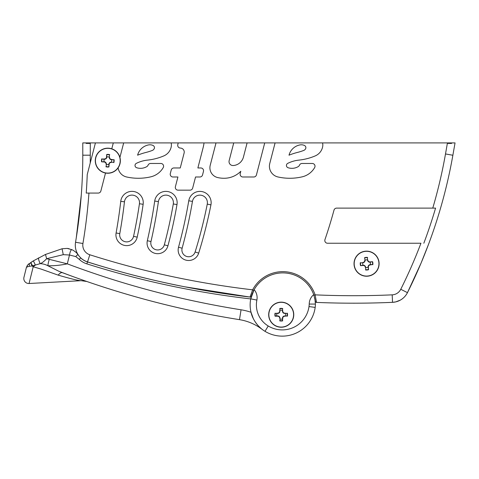 <?xml version="1.0" encoding="UTF-8"?>
<svg xmlns="http://www.w3.org/2000/svg" width="479" height="479" viewBox="0 0 479 479"><rect width="100%" height="100%" fill="white"/><g stroke="black" fill="none" stroke-linecap="round" stroke-linejoin="round"><path stroke-width="0.72" d="M450.559 142.904L451.559 143.449L451.661 142.904L447.446 142.904L455.05 142.904L452.871 155.25A501.693 501.693 0 0 1 407.455 292.645L410.269 286.933M77.005 233.069L78.299 223.861M80.514 204.102L80.64 202.791L80.514 204.102M80.969 198.989L81.34 194.27L80.969 198.989M75.921 239.991L75.862 240.368M28.153 264.498L33.374 260.857L45.481 254.457L62.078 248.769L67.102 248.397L71.916 249.673C74.993 251.265 77.089 253.038 78.191 254.984L80.658 257.906L79.263 259.367L80.658 257.906A17.561 17.561 0 0 0 87.471 261.935A877.965 877.965 0 0 0 115.104 270.174C133.342 275.365 158.339 281.562 180.463 285.951C203.497 290.579 226.681 294.286 250.014 297.058L250.786 296.896A1.245 1.245 0 0 1 250.014 297.058L184.541 286.759C147.065 279.341 123.319 272.443 115.104 270.174C133.342 275.365 158.339 281.562 180.463 285.951C203.497 290.579 226.681 294.286 250.014 297.058L195.432 288.825M268.228 325.989A27.016 27.016 0 0 0 309.236 303.716A12.161 12.161 0 0 1 313.721 294.657A32.859 32.859 0 0 0 254.139 289.663A32.859 32.859 0 0 0 254.062 289.807L254.139 289.663A12.22 12.22 0 0 1 256.876 300.076A24.597 24.597 0 0 0 268.228 325.989L264.995 331.324A33.255 33.255 0 0 0 315.176 307.41A33.255 33.255 0 0 1 264.995 331.324A30.836 30.836 0 0 1 250.757 298.842L251.206 296.944A30.836 30.836 0 0 1 251.218 296.89A32.734 32.734 0 0 1 251.936 294.591M250.996 297.764L250.906 298.16L250.996 297.764M309.224 304.057L315.41 304.075A25.088 25.088 0 0 1 315.176 307.41A25.088 25.088 0 0 0 315.41 304.075L314.954 299.231L313.721 294.657A12.161 12.161 0 0 0 309.236 303.716M276.892 313.434L277.712 313.434A2.251 2.251 0 0 0 279.97 311.182L279.706 311.152C279.586 312.38 278.916 313.05 277.688 313.17L275.299 313.422A6.059 6.059 0 0 0 275.299 315.96L276.892 315.942A4.509 4.509 0 0 1 276.892 313.434L277.688 313.17M282.478 319.02A4.509 4.509 0 0 1 279.97 319.02L279.97 318.2A2.251 2.251 0 0 0 277.712 315.942L277.736 315.942M279.97 319.02L279.97 318.182M279.97 318.2C279.85 316.882 279.137 316.128 277.826 315.948L277.712 315.942C279.083 316.08 279.832 316.829 279.97 318.2L279.952 320.613A6.059 6.059 0 0 0 282.49 320.613L282.742 318.224C282.861 316.996 283.532 316.326 284.754 316.206L287.149 315.96A6.059 6.059 0 0 0 287.149 313.422L284.754 313.17C283.532 313.05 282.861 312.38 282.742 311.152L282.49 308.763A6.059 6.059 0 0 0 279.952 308.763L279.706 311.152L279.97 308.805M283.945 316.086L284.73 315.942A2.251 2.251 0 0 0 282.478 318.2L282.478 320.577M278.503 313.29L277.76 313.434M275.078 313.17A6.329 6.329 0 0 0 275.078 316.206L277.688 316.206C278.916 316.326 279.586 316.996 279.706 318.224M279.97 310.362A4.509 4.509 0 0 1 282.478 310.362L282.478 311.182A2.251 2.251 0 0 0 284.73 313.434L284.664 313.434M103.29 286.993L104.087 287.25M102.428 286.711L103.027 286.909M227.046 317.589L225.944 317.397M25.71 270.204L26.303 267.815M261.977 329.235L262.073 329.312C260.648 328.558 252.756 321.152 251.026 312.272L253.289 318.517L251.026 312.272A60.15 60.15 0 0 0 241.057 309.799A893.066 893.066 0 0 1 67.305 263.845C60.582 265.258 54.109 265.893 47.906 265.761L58.719 271.198L68.587 274.976M258.085 325.612L261.289 328.684L258.085 325.612M84.873 280.814L86.807 281.484L81.113 280.682L29.063 283.502L81.113 280.682L86.807 281.484L85.1 280.892L86.807 281.484L81.113 280.682C78.556 280.802 68.329 278.071 58.204 275.144L41.08 269.084L33.207 266.761L32.057 265.929L29.399 266.33C27.255 266.737 26.219 267.258 26.279 267.899L26.333 267.713M29.063 283.502A4.994 4.994 0 0 1 23.95 277.317A4.994 4.994 0 0 0 29.063 283.502A4.994 4.994 0 0 1 23.95 277.317A4.994 4.994 0 0 0 29.063 283.502A4.994 4.994 0 0 1 23.95 277.317A4.994 4.994 0 0 0 29.063 283.502L33.207 266.761M58.719 271.198L47.906 265.755C45.511 264.468 42.936 263.767 40.188 263.66L35.368 265.043L33.195 266.725L32.542 265.773L32.057 265.929L30.644 262.612L33.374 260.857L35.368 265.043L32.542 265.773L31.698 264.21M67.719 248.463L68.024 248.511M26.309 267.797L27.746 264.959M26.998 266.067L27.74 264.965M28.165 264.486L29.093 263.666M27.016 266.037L26.339 267.677L27.596 265.144L29.321 263.504L29.399 266.33M77.891 278.353L79.454 278.91M81.747 279.718L82.723 280.059M58.204 275.144L41.08 269.084L58.204 275.144C59.797 273.138 61.234 272.323 62.504 272.707L73.856 276.904M78.939 280.407L76.64 280.041M63.264 254.666L62.078 248.769L45.481 254.457L46.649 258.696L67.305 263.845L69.491 255.014L63.264 254.666L46.649 258.696C44.08 261.42 41.93 263.073 40.188 263.66C42.936 263.767 45.511 264.468 47.906 265.761A7.49 1.114 -73 0 1 49.259 259.367M322.577 142.904A9.305 9.305 0 0 1 322.63 146.855A12.544 12.544 0 0 1 315.242 155.897A56.69 56.69 0 0 1 298.926 160.112A32.608 32.608 0 0 0 287.735 163.369A2.359 2.359 0 0 0 288.053 167.716A12.43 12.43 0 0 0 298.267 166.596A2.904 2.904 0 0 0 299.477 165.189A2.748 2.748 0 0 1 302.021 163.471L312.272 163.471A2.748 2.748 0 0 1 314.649 167.59A19.567 19.567 0 0 1 302.195 176.835A54.181 54.181 0 0 1 278.006 176.973A10.987 10.987 0 0 1 269.761 163.495L275.09 142.904L447.446 142.904L445.5 153.951A494.208 494.208 0 0 1 432.765 208.12L336.641 208.12A2.748 2.748 0 0 0 333.995 210.149A474.18 474.18 0 0 1 324.96 239.602A2.748 2.748 0 0 0 327.558 243.242L420.945 243.242A494.208 494.208 0 0 1 400.761 289.292L407.455 292.645A17.561 17.561 0 0 1 392.529 302.333L386.284 302.584L392.529 302.333A877.965 877.965 0 0 1 316.535 302.411A1.245 1.245 0 0 1 315.35 301.333L313.925 295.25A32.859 32.859 0 0 0 313.757 294.753A32.859 32.859 0 0 0 313.721 294.657M431.681 235.716L428.621 244.098L431.681 235.716M440.632 207.91L440.872 207.072L440.632 207.91M421.095 263.019L428.621 244.098C422.239 261.067 415.185 277.251 407.455 292.645A17.561 17.561 0 0 1 400.216 300.171L397.259 301.471M251.206 296.944A877.965 877.965 0 0 1 250.786 296.896L250.014 297.058A877.965 877.965 0 0 1 87.543 261.905A17.561 17.561 0 0 1 75.544 242.266A17.561 17.561 0 0 0 87.543 261.905A17.561 17.561 0 0 1 75.544 242.266A526.78 526.78 0 0 0 82.789 155.19A526.78 526.78 0 0 1 75.544 242.266L82.933 243.506A10.071 10.071 0 0 0 89.812 254.768L87.543 261.905A877.965 877.965 0 0 0 250.014 297.058L252.631 289.825A870.481 870.481 0 0 1 89.812 254.768M256.876 300.076L250.757 298.842L254.062 289.807A32.734 32.734 0 0 0 253.038 291.855M250.757 298.842L250.739 298.926A879.989 879.989 0 0 1 86.867 263.863L87.471 261.935M86.13 142.904L82.789 142.904L82.789 155.19L90.28 155.19L90.28 142.904L87.124 142.904L86.13 143.401L86.13 142.904L87.124 142.904M81.298 194.869L76.281 237.746M102.027 159.076L104.506 159.232C105.823 159.136 106.589 158.435 106.793 157.13A2.251 2.251 0 0 1 104.398 159.232C105.769 159.184 106.572 158.483 106.793 157.13L106.703 154.483L106.536 157.088C106.332 158.298 105.62 158.926 104.386 158.968L102.027 159.076M113.643 162.369L111.23 162.195L113.643 162.369A6.059 6.059 0 0 0 113.81 159.83L111.29 159.681C109.99 159.411 109.326 158.615 109.296 157.292C109.338 158.669 110.038 159.465 111.397 159.687A2.251 2.251 0 0 1 109.296 157.292L109.452 154.921M109.302 157.172A3.838 3.838 0 0 0 106.799 157.004M111.356 162.201A3.838 3.838 0 0 0 111.517 159.699M275.09 142.904L264.725 142.904L256.439 174.931A2.748 2.748 0 0 1 253.78 176.991L242.871 176.991A2.748 2.748 0 0 1 240.213 173.56L240.805 171.272A23.327 23.327 0 0 1 224.944 178.254A28.297 28.297 0 0 1 217.723 177.571A10.035 10.035 0 0 1 210.227 165.273L216.011 142.904L203.982 142.904A6.371 6.371 0 0 1 203.892 143.951A53.181 53.181 0 0 1 202.958 148.292L197.875 167.961L200.803 167.961A2.748 2.748 0 0 1 203.461 171.392L202.545 174.931A2.748 2.748 0 0 1 199.887 176.991L195.54 176.991L192.666 188.103A2.748 2.748 0 0 1 190.007 190.163L178.056 190.163A2.748 2.748 0 0 1 175.398 186.726L177.919 176.991L172.967 176.991A2.748 2.748 0 0 1 170.308 173.56L171.225 170.021A2.748 2.748 0 0 1 173.883 167.961L180.254 167.961L184.116 153.029A3.964 3.964 0 0 0 180.787 148.107A10.035 10.035 0 0 0 180.248 148.053A2.748 2.748 0 0 1 177.793 144.622L178.236 142.904L171.159 142.904A9.305 9.305 0 0 1 171.213 146.855A12.544 12.544 0 0 1 163.824 155.897A56.69 56.69 0 0 1 147.508 160.112A32.608 32.608 0 0 0 136.317 163.369A2.359 2.359 0 0 0 136.635 167.716A12.43 12.43 0 0 0 146.849 166.596A2.904 2.904 0 0 0 148.059 165.189A2.748 2.748 0 0 1 150.604 163.471L160.854 163.471A2.748 2.748 0 0 1 163.231 167.59A19.567 19.567 0 0 1 150.777 176.835A54.181 54.181 0 0 1 126.588 176.973A10.987 10.987 0 0 1 118.115 167.872A12.544 12.544 0 0 0 119.918 157.417L123.672 142.904L113.307 142.904L111.775 148.813A12.544 12.544 0 0 1 119.918 157.417M106.176 166.5L106.326 164.249A3.838 3.838 0 0 0 108.829 164.417M106.332 164.129C106.302 162.806 105.637 162.01 104.338 161.74L104.23 161.734A2.251 2.251 0 0 1 106.332 164.129C106.29 162.758 105.59 161.956 104.23 161.734L104.188 161.992C105.404 162.195 106.027 162.908 106.069 164.135M104.23 161.734L101.584 161.818L104.188 161.992M111.397 159.687L111.439 159.429C110.224 159.232 109.601 158.513 109.559 157.286M113.81 159.83L111.439 159.429M111.23 162.195L111.122 162.189C109.805 162.285 109.038 162.986 108.835 164.291A2.251 2.251 0 0 1 111.23 162.195C109.859 162.237 109.056 162.938 108.835 164.291L108.925 166.937L109.098 164.339C109.296 163.123 110.008 162.495 111.242 162.453M120.169 161.525A12.382 12.382 0 0 1 100.931 171.003A12.382 12.382 0 0 1 102.338 149.604A12.382 12.382 0 0 1 120.169 161.525M120.331 161.531A12.544 12.544 0 0 0 108.637 148.197A12.544 12.544 0 0 0 95.297 159.89A12.544 12.544 0 0 0 106.991 173.224A12.544 12.544 0 0 0 120.331 161.531A12.544 12.544 0 0 0 108.637 148.197A12.544 12.544 0 0 0 95.297 159.89A12.544 12.544 0 0 0 106.991 173.224A12.544 12.544 0 0 0 120.331 161.531M104.272 159.22A3.838 3.838 0 0 0 104.111 161.722M250.786 296.896L250.786 296.896A1.245 1.245 0 0 1 250.014 297.058A1.245 1.245 0 0 0 251.355 296.184A1.245 1.245 0 0 1 250.014 297.058M285.55 313.434A4.509 4.509 0 0 1 285.55 315.942M287.107 315.942L284.101 316.032M284.754 316.206L284.73 315.942C283.364 316.08 282.61 316.829 282.478 318.2L282.742 318.224M268.683 314.691A12.544 12.544 0 0 0 281.221 327.229A12.544 12.544 0 0 0 293.765 314.691A12.544 12.544 0 0 0 281.221 302.147A12.544 12.544 0 0 0 268.683 314.691M282.478 311.182C282.598 312.5 283.311 313.248 284.622 313.434L284.73 313.434C283.364 313.302 282.61 312.548 282.478 311.182L282.742 311.152M287.107 313.434L284.754 313.17M277.712 315.942L275.078 316.206M277.826 313.434C279.137 313.248 279.85 312.5 279.97 311.182C279.832 312.548 279.083 313.302 277.712 313.434L278.341 313.344M268.839 314.691A12.382 12.382 0 0 1 287.412 303.967A12.382 12.382 0 0 1 287.412 325.415A12.382 12.382 0 0 1 268.839 314.691M241.057 309.799L239.488 319.661A903.053 903.053 0 0 1 62.504 272.707A903.053 903.053 0 0 0 239.488 319.661A50.169 50.169 0 0 1 262.061 329.336L262.073 329.312M225.837 317.379L227.98 317.751M80.658 257.906L79.263 259.367L75.796 256.594L69.491 255.014C70.156 251.475 70.964 249.691 71.916 249.673C74.993 251.265 77.089 253.038 78.191 254.984C77.658 254.588 76.862 255.127 75.796 256.594L79.263 259.367A19.579 19.579 0 0 0 86.867 263.863M71.904 249.667L67.102 248.397L71.916 249.673L67.102 248.397L69.09 248.721M62.504 272.707L65.97 274.006M76.436 277.832L83.394 280.299M32.542 265.773L30.758 262.54M45.481 254.457L46.649 258.696M38.548 257.864C38.332 258.84 38.883 260.768 40.188 263.66M33.374 260.857L35.368 265.043M372.53 264.492L370.051 264.683C368.758 264.965 368.106 265.767 368.088 267.09A2.251 2.251 0 0 1 370.159 264.671C368.806 264.911 368.117 265.719 368.088 267.09L368.549 269.701L368.351 267.096C368.375 265.869 368.998 265.144 370.207 264.935L372.53 264.492M365.752 269.695L365.585 267.282C365.345 265.929 364.543 265.234 363.166 265.204A2.251 2.251 0 0 1 365.585 267.282L365.752 269.695A6.059 6.059 0 0 0 368.285 269.503M365.591 267.402A3.838 3.838 0 0 0 368.094 267.216M365.585 267.282C365.363 265.977 364.597 265.282 363.274 265.198L360.561 265.665L363.16 265.468C364.393 265.498 365.112 266.114 365.327 267.33M360.567 262.875L362.974 262.702L360.567 262.875A6.059 6.059 0 0 0 360.759 265.402M365.052 260.289L364.591 257.678L365.052 260.289C365.034 261.606 364.375 262.408 363.088 262.696L362.974 262.702C364.327 262.468 365.022 261.66 365.052 260.289A2.251 2.251 0 0 1 362.974 262.702L360.603 262.887M362.854 262.714A3.838 3.838 0 0 0 363.046 265.216M367.375 257.726L367.543 259.971A3.838 3.838 0 0 0 365.04 260.163M367.543 259.971L367.555 260.097C367.77 261.402 368.543 262.091 369.86 262.181L369.974 262.175A2.251 2.251 0 0 1 367.555 260.097C367.788 261.45 368.596 262.139 369.974 262.175L369.98 261.911C368.746 261.881 368.028 261.259 367.812 260.049M369.974 262.175L372.578 261.714L369.98 261.911M354.221 264.63A12.382 12.382 0 0 1 371.932 252.529A12.382 12.382 0 0 1 373.554 273.91A12.382 12.382 0 0 1 354.221 264.63M354.065 264.642A12.544 12.544 0 0 0 367.519 276.197A12.544 12.544 0 0 0 379.075 262.737A12.544 12.544 0 0 0 365.621 251.182A12.544 12.544 0 0 0 354.065 264.642A12.544 12.544 0 0 0 367.519 276.197A12.544 12.544 0 0 0 379.075 262.737A12.544 12.544 0 0 0 365.621 251.182A12.544 12.544 0 0 0 354.065 264.642M370.285 264.665A3.838 3.838 0 0 0 370.093 262.163M105.512 173.039L100.865 191.013A2.748 2.748 0 0 1 98.207 193.073L86.232 193.073A531.576 531.576 0 0 0 87.232 174.596L95.429 142.904L90.28 142.904M247.104 142.904L233.734 142.904L229.148 160.633A3.916 3.916 0 0 0 232.938 165.524A8.682 8.682 0 0 0 234.488 165.387A11.34 11.34 0 0 0 243.44 157.07L247.104 142.904L264.725 142.904M432.765 208.12L435.573 208.12A496.903 496.903 0 0 1 423.825 243.242M303.728 150.442A3.515 3.515 0 0 0 305.806 148.256A2.407 2.407 0 0 0 304.5 145.49A7.371 7.371 0 0 0 299.956 144.915A14.047 14.047 0 0 0 289.011 155.19A64.617 64.617 0 0 1 297.483 152.418A54.935 54.935 0 0 0 303.728 150.442M148.538 144.915A14.047 14.047 0 0 0 137.593 155.19A64.617 64.617 0 0 1 146.065 152.418A54.935 54.935 0 0 0 152.304 150.442A3.515 3.515 0 0 0 154.388 148.256A2.407 2.407 0 0 0 153.082 145.49A7.371 7.371 0 0 0 148.538 144.915M447.356 143.401L451.559 143.449M87.232 174.596L90.22 163.028A534.271 534.271 0 0 0 90.28 155.19M216.011 142.904L233.734 142.904M95.429 142.904L113.307 142.904M178.236 142.904L203.982 142.904M123.672 142.904L171.159 142.904M313.925 295.25L315.11 294.854L316.535 302.411A1.245 1.245 0 0 1 315.35 301.333L313.925 295.25A32.859 32.859 0 0 0 253.732 290.412L252.631 289.825A34.111 34.111 0 0 1 315.11 294.854A870.481 870.481 0 0 0 392.199 294.848L392.529 302.333L395.69 301.908L400.216 300.171L396.295 301.758M192.456 201.408A7.526 7.526 0 0 1 201.234 195.258A7.526 7.526 0 0 1 207.257 204.126A466.929 466.929 0 0 1 195.115 251.996A6.766 6.766 0 0 1 186.762 256.487A6.766 6.766 0 0 1 182.134 248.212A483.76 483.76 0 0 0 192.456 201.408L188.768 200.785A480.018 480.018 0 0 1 178.523 247.224A10.508 10.508 0 0 0 185.714 260.079A10.508 10.508 0 0 0 198.689 253.11A470.677 470.677 0 0 0 210.934 204.85A11.268 11.268 0 0 0 201.91 191.576A11.268 11.268 0 0 0 188.768 200.785M173.296 203.952A474.533 474.533 0 0 1 164.327 244.841A6.874 6.874 0 0 1 156.034 249.745A6.874 6.874 0 0 1 150.981 241.542A495.657 495.657 0 0 0 158.411 201.587A7.538 7.538 0 0 1 167.051 195.216A7.538 7.538 0 0 1 173.296 203.952L176.985 204.587A11.28 11.28 0 0 0 167.638 191.522A11.28 11.28 0 0 0 154.705 201.054A491.915 491.915 0 0 1 147.334 240.703A10.616 10.616 0 0 0 155.136 253.379A10.616 10.616 0 0 0 167.943 245.805A478.276 478.276 0 0 0 176.985 204.587M139.437 203.749A487.79 487.79 0 0 1 133.551 236.351A7.017 7.017 0 0 1 125.33 241.757A7.017 7.017 0 0 1 119.78 233.632A514.757 514.757 0 0 0 124.462 201.797A7.55 7.55 0 0 1 132.94 195.175A7.55 7.55 0 0 1 139.437 203.749L143.143 204.288A11.298 11.298 0 0 0 133.425 191.456A11.298 11.298 0 0 0 120.744 201.366A511.015 511.015 0 0 1 116.098 232.974A10.766 10.766 0 0 0 124.606 245.428A10.766 10.766 0 0 0 137.21 237.141A491.532 491.532 0 0 0 143.143 204.288M253.732 290.412L251.355 296.184M386.284 302.584L392.529 302.333M407.455 292.645L421.053 263.121M452.871 155.25L445.5 153.951A494.208 494.208 0 0 1 440.273 179.601M315.35 301.333A1.245 1.245 0 0 0 316.535 302.411M109.469 154.885A6.059 6.059 0 0 0 106.937 154.717M101.985 159.058A6.059 6.059 0 0 0 101.817 161.591M101.782 158.794A6.329 6.329 0 0 0 101.584 161.818M109.733 154.681A6.329 6.329 0 0 0 106.703 154.483M106.158 166.542A6.059 6.059 0 0 0 108.691 166.704M105.901 166.74A6.329 6.329 0 0 0 108.925 166.937M113.846 162.626A6.329 6.329 0 0 0 114.044 159.603M308.997 306.56L315.176 307.41M287.364 316.206A6.329 6.329 0 0 0 287.364 313.17M279.706 320.834A6.329 6.329 0 0 0 282.742 320.834M282.742 308.548A6.329 6.329 0 0 0 279.706 308.548M79.263 259.367L75.796 256.594L79.263 259.367M372.572 264.504A6.059 6.059 0 0 0 372.381 261.971M372.812 264.737A6.329 6.329 0 0 0 372.578 261.714M365.525 269.928A6.329 6.329 0 0 0 368.549 269.701M367.387 257.684A6.059 6.059 0 0 0 364.854 257.876M367.615 257.451A6.329 6.329 0 0 0 364.591 257.678M360.328 262.642A6.329 6.329 0 0 0 360.561 265.665M364.788 260.283C364.764 261.51 364.142 262.229 362.932 262.444M86.13 143.401L90.28 143.401M88.938 193.073A534.271 534.271 0 0 1 82.933 243.506M400.761 289.292A10.071 10.071 0 0 1 392.199 294.848M198.689 253.11L195.115 251.996A466.929 466.929 0 0 0 207.257 204.126L210.934 204.85M195.115 251.996A6.766 6.766 0 0 1 186.762 256.487A6.766 6.766 0 0 1 182.134 248.212L178.523 247.224M147.334 240.703L150.981 241.542A6.874 6.874 0 0 0 156.034 249.745A6.874 6.874 0 0 0 164.327 244.841L167.943 245.805M150.981 241.542A495.657 495.657 0 0 0 158.411 201.587L154.705 201.054M116.098 232.974L119.78 233.632A7.017 7.017 0 0 0 125.33 241.757A7.017 7.017 0 0 0 133.551 236.351L137.21 237.141M119.78 233.632A514.757 514.757 0 0 0 124.462 201.797L120.744 201.366M278.467 313.302L278.826 313.14M279.586 312.44L279.892 311.763M279.562 316.912L278.628 316.14M283.329 316.433L282.556 317.613M282.879 312.47L283.813 313.236M27.596 265.144L28.309 264.336M26.279 267.899L23.95 277.317L26.279 267.899M284.622 315.948C283.311 316.128 282.598 316.882 282.478 318.2M251.595 295.417L252.589 292.825"/></g></svg>
